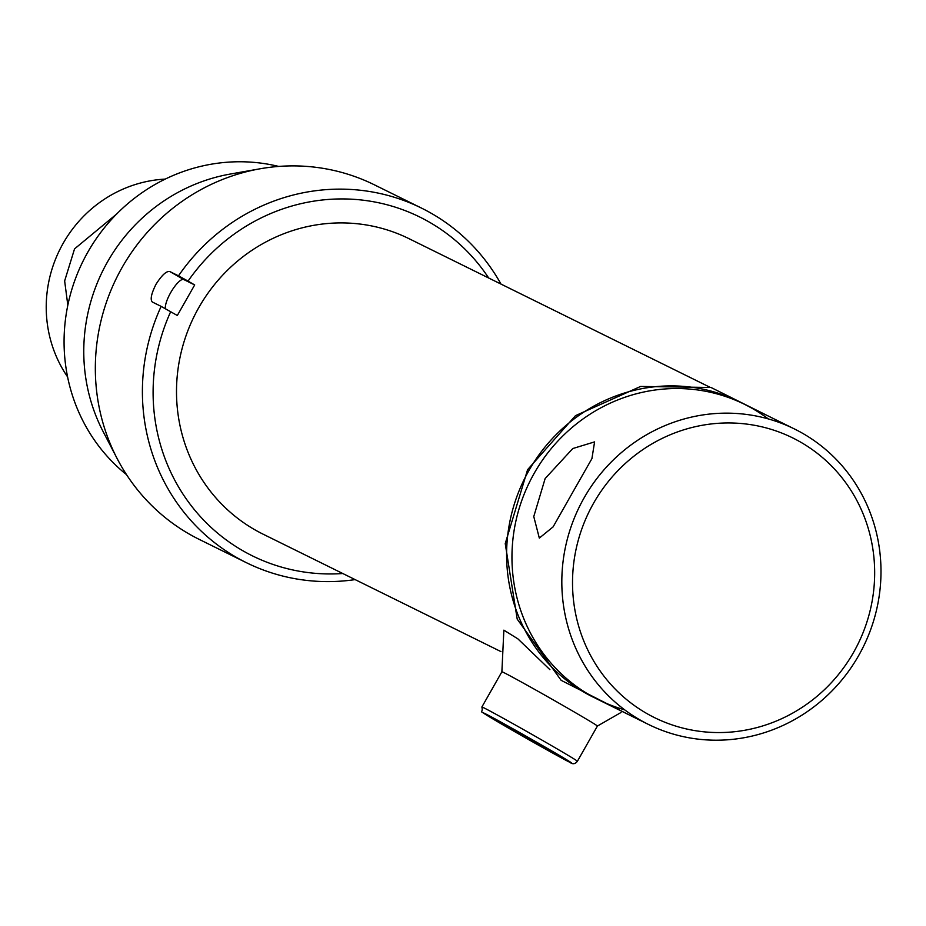 <?xml version="1.0" encoding="UTF-8"?>
<svg xmlns="http://www.w3.org/2000/svg" width="926" height="926" viewBox="0 0 926 926"><rect width="100%" height="100%" fill="white"/><g stroke="black" fill="none" stroke-linecap="round" stroke-linejoin="round"><path stroke-width="1.39" d="M572.777 492.204L591.911 458.648L594.596 441.887L572.8 448.531L545.136 478.557L533.77 516.558L539.326 538.087L553.111 526.871L572.777 492.204M794.358 428.923L744.492 404.303A164.782 158.288 116.3 0 0 534.267 473.198A164.782 158.288 116.3 0 0 598.601 699.813L648.455 724.433A164.782 158.288 -63.7 0 1 584.132 497.818A164.782 158.288 -63.7 0 1 794.358 428.923A164.782 158.288 -63.7 0 1 858.68 655.539A164.782 158.288 -63.7 0 1 648.455 724.433M593.647 503.096A155.996 149.85 116.3 0 0 646.556 713.379A155.996 149.85 116.3 0 0 853.552 652.413A155.996 149.85 116.3 0 0 800.631 442.142A155.996 149.85 116.3 0 0 593.647 503.096M593.23 697.162A164.782 158.288 -63.7 0 1 528.908 470.547A164.782 158.288 -63.7 0 1 739.133 401.664M709.906 387.23L409.037 238.688A164.782 158.288 116.3 0 0 198.812 307.582A164.782 158.288 116.3 0 0 263.146 534.198L500.931 651.591M165.222 179.1A125.23 120.299 116.3 0 0 63.188 243.283A125.23 120.299 116.3 0 0 67.575 376.87M67.818 305.21L64.646 280.937L74.543 248.886L116.653 214.022M488.685 278.008A188.95 181.508 116.3 0 0 188.047 281.122L178.498 275.821A197.736 189.957 -63.7 0 1 421.434 208.061A197.736 189.957 -63.7 0 1 501.001 284.097M421.434 208.061L374.37 184.818A197.736 189.957 116.3 0 0 260.218 168.764A197.736 189.957 116.3 0 0 122.105 267.487A197.736 189.957 116.3 0 0 117.139 458.567A197.736 189.957 116.3 0 0 199.298 539.43L246.362 562.672A197.736 189.957 -63.7 0 1 161.147 306.379L152.315 302.015M355.109 579.607A197.736 189.957 -63.7 0 1 246.362 562.672M152.385 302.061C150.024 299.723 151.239 293.785 156.031 284.247C161.784 275.207 166.356 270.959 169.747 271.503L178.498 275.821M161.147 306.379L177.317 315.5L194.68 284.942L183.742 279.536A17.571 4.873 -60.1 0 0 170.673 292.651A17.571 4.873 -60.1 0 0 165.476 308.786M260.218 168.764L230.331 174.042A175.766 168.845 116.3 0 0 107.566 261.792A175.766 168.845 116.3 0 0 103.156 431.643L117.139 458.567M278.714 166.437A175.766 168.845 116.3 0 0 87.866 252.069A175.766 168.845 116.3 0 0 126.538 474.668M170.685 311.692A188.95 181.508 116.3 0 0 342.782 573.518M194.68 284.942L188.047 281.122M557.938 755.466A36.577 0.613 29.6 0 1 522.449 735.8A36.577 0.613 29.6 0 1 495.665 719.884A36.577 0.613 29.6 0 1 496.996 720.451A36.577 0.613 29.6 0 1 531.952 739.805A36.577 0.613 29.6 0 1 559.269 756.01A36.577 0.613 29.6 0 1 557.938 755.466M768.291 418.911A164.782 158.288 116.3 0 0 534.267 473.198A164.782 158.288 116.3 0 0 624.668 709.825M501.892 671.79L481.879 707.001A54.923 0.926 29.6 0 1 483.881 707.846A54.923 0.926 29.6 0 1 536.779 737.142A54.923 0.926 29.6 0 1 577.396 761.265L597.409 726.042A54.923 0.926 -150.4 0 0 563.332 705.67A54.923 0.926 -150.4 0 0 501.88 671.801L503.86 630.155L517.877 638.847L549.917 669.672M183.742 279.536L169.747 271.503M569.559 762.144A50.536 0.845 -150.4 0 0 540.055 744.168A50.536 0.845 -150.4 0 0 485.374 713.772A50.536 0.845 -150.4 0 0 514.879 731.737A50.536 0.845 -150.4 0 0 569.559 762.144M577.396 761.265C575.162 764.158 572.615 764.494 569.791 762.26C566.006 760.697 519.729 734.839 497.019 721.366C474.193 706.503 483.985 715.833 481.879 707.001M627.828 714.247L561.133 680.321L517.206 619.112L505.237 543.608L527.6 469.667L575.486 415.658L640.607 386.443L711.041 387.496L773.719 418.737M597.397 726.053L621.022 712.488"/></g></svg>
